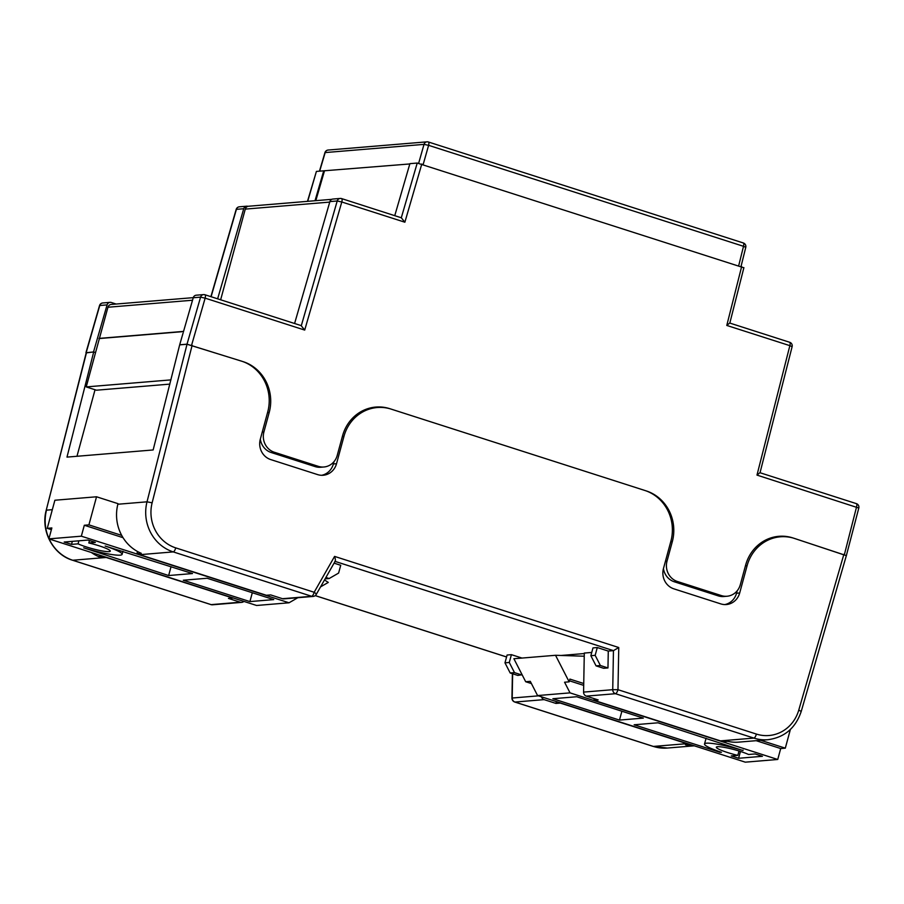 <?xml version="1.0" encoding="UTF-8"?>
<svg xmlns="http://www.w3.org/2000/svg" width="904" height="904" viewBox="0 0 904 904"><rect width="100%" height="100%" fill="white"/><g stroke="black" fill="none" stroke-linecap="round" stroke-linejoin="round"><path stroke-width="1.36" d="M169.873 384.11L96.468 390.2L86.23 386.912L95.553 352.583L93.53 351.938L86.185 352.888M307.484 201.343L316.4 171.41L307.699 201.332M409.806 163.952L316.4 171.41M394.765 215.638L409.896 163.658L417.219 163.048L743.664 267.72M323.734 170.811L315.021 200.722M324.434 171.025L315.812 200.654M329.745 202.089L245.278 209.106A4.057 3.785 -94.7 0 1 247.967 206.338A3.672 3.435 85.3 0 0 243.73 208.734L217.638 298.828M116.119 304.038L111.316 302.501A3.672 3.435 85.3 0 0 107.079 304.897L93.53 351.938M193.275 297.642L111.237 304.445A4.057 3.785 85.3 0 0 107.938 307.247L95.553 352.583L93.688 351.984L66.986 457.108L153.149 449.955L179.693 344.786L187.015 344.187L200.575 297.145L193.241 297.744L179.693 344.786M245.278 209.106L220.644 299.789M331.802 199.332L248.589 206.236A4.057 3.785 85.3 0 0 247.967 206.338M183.557 331.395L98.965 338.412M170.946 379.883L86.23 386.912M183.501 331.565L99.372 338.537M777.316 536.479A40.77 38.137 -94.7 0 1 782.694 536.682M721.415 595.6L718.251 595.872A16.306 15.255 85.3 0 0 723.844 596.516L726.997 596.244A16.306 15.255 -94.7 0 1 721.415 595.6L677.424 581.498A16.306 15.255 -94.7 0 1 667.005 561.192L672.305 541.688A40.77 38.137 85.3 0 0 646.258 490.917L389.771 408.676A40.77 38.137 85.3 0 0 375.804 407.06A40.77 38.137 85.3 0 0 342.514 435.943L337.215 455.446A16.306 15.255 -94.7 0 1 323.903 466.995A16.306 15.255 -94.7 0 1 318.321 466.351L274.33 452.249A16.306 15.255 -94.7 0 1 263.911 431.942L269.211 412.439A40.77 38.137 85.3 0 0 243.165 361.668L187.015 344.187M718.251 595.872L674.271 581.769L677.424 581.498M663.446 568.582A16.306 15.255 85.3 0 0 674.271 581.769M374.222 407.229A40.77 38.137 -94.7 0 1 379.409 407.41M318.321 466.351L315.157 466.611A16.306 15.255 85.3 0 0 320.75 467.255L323.903 466.995M315.157 466.611L271.177 452.508L274.33 452.249M260.329 439.152A16.306 15.255 85.3 0 0 271.177 452.508M846.347 555.632L858.8 508.037L756.987 475.097L789.859 345.656L726.782 325.44L741.653 266.556M846.426 555.621L792.864 537.925A40.77 38.137 85.3 0 0 778.886 536.309A40.77 38.137 85.3 0 0 745.608 565.192L740.308 584.696A16.306 15.255 -94.7 0 1 726.997 596.244M193.241 297.744A3.672 3.435 -94.7 0 1 196.224 295.201L203.547 294.602A3.672 3.435 85.3 0 1 204.801 294.749A3.672 1.209 107.8 0 1 204.971 294.76L301.314 325.655L337.215 200.982L329.892 201.581L294.591 323.496M329.892 201.581A3.672 3.435 -94.7 0 1 332.875 199.049L340.198 198.439A3.672 3.435 -94.7 0 1 341.452 198.586A3.672 1.209 -72.2 0 1 341.622 198.597A3.672 3.672 0 0 0 340.198 198.439A3.672 3.435 -94.7 0 0 337.215 200.982L341.791 201.987L304.704 330.073L205.14 298.151L191.614 345.136M729.822 323.078L743.902 267.629M729.675 323.067L726.782 325.44M760.027 472.736L792.119 346.673L789.859 345.656A3.672 1.209 107.8 0 0 789.678 342.277L729.89 323.101M759.891 472.724L756.987 475.097M421.806 163.997L404.868 222.214L401.297 217.774L417.219 163.048M404.868 222.214L341.791 201.987A3.672 1.209 -72.2 0 0 341.622 198.597L401.297 217.774M301.122 325.621L304.704 330.073M521.992 658.067L511.404 654.665L507.099 655.027L504.974 662.835L510.184 672.983L517.789 675.424L522.094 674.734M591.747 652.439L584.3 653.061L583.577 692.102L612.731 689.684L613.454 650.643L608.279 651.072L597.284 647.546L595.16 655.343L600.369 665.502L607.963 667.943L608.279 651.072M595.16 655.343L590.854 655.705L592.979 647.908L597.284 647.546M325.903 577.498L329.158 578.537L338.604 573.079L340.729 565.282L334.073 563.147M137.521 551.496L136.933 553.643L141.25 553.282A40.77 38.137 85.3 0 1 117.859 504.24L117.735 503.573M117.859 504.24L147.013 501.822L187.026 344.243L179.851 344.842M86.501 352.583L46.217 510.263L86.242 352.696L93.688 351.984M594.301 698.69L593.871 700.284L598.177 699.933L586.334 696.125A4.079 3.808 -94.7 0 1 583.577 692.102M593.871 700.284L720.443 740.873A40.77 38.137 85.3 0 0 723.358 741.675L727.663 741.314A40.77 38.137 85.3 0 0 738.726 742.127L767.88 739.709A40.77 38.137 -94.7 0 1 753.902 738.093L615.488 693.707L586.334 696.125M541.507 696.826A4.079 3.808 85.3 0 0 544.106 699.628L555.96 703.436L560.265 703.075L686.837 743.664A40.77 38.137 -94.7 0 0 689.752 744.467L685.447 744.817A40.77 38.137 -94.7 0 0 694.08 745.743M139.781 554.683L266.352 595.273L270.669 594.911L282.511 598.708L311.665 596.29L173.24 551.903L139.781 554.683A40.77 38.137 85.3 0 1 136.933 553.643M99.485 555.101L99.022 556.785L103.338 556.423A40.77 38.137 -94.7 0 0 106.175 557.474L232.757 598.052L228.441 598.414L240.294 602.211A4.079 3.808 85.3 0 0 243.877 601.397M590.854 655.705L596.064 665.864L603.657 668.293L607.963 667.943M99.022 556.785A40.77 38.137 -94.7 0 1 91.338 552.48M724.793 604.573A16.306 15.255 85.3 0 0 736.534 593.25L737.201 590.787M766.343 539.722A40.77 38.137 -94.7 0 1 777.237 537.055L780.389 536.795A40.77 38.137 -94.7 0 1 794.367 538.4L846.121 555.587M187.026 344.243L241.662 361.182A40.77 38.137 -94.7 0 1 267.72 411.953L260.295 439.265A16.306 15.255 85.3 0 0 270.714 459.571L317.632 474.611A16.306 15.255 85.3 0 0 323.214 475.255A16.306 15.255 85.3 0 0 336.525 463.707L343.949 436.395A40.77 38.137 -94.7 0 1 377.228 407.523A40.77 38.137 -94.7 0 1 391.206 409.128L644.823 490.454A40.77 38.137 -94.7 0 1 670.881 541.225L663.457 568.537A16.306 15.255 85.3 0 0 673.875 588.843L720.793 603.895A16.306 15.255 85.3 0 0 726.375 604.539A16.306 15.255 85.3 0 0 739.687 592.979L747.111 565.667A40.77 38.137 -94.7 0 1 780.389 536.795M95.044 389.737L76.964 456.283M321.632 475.301A16.306 15.255 85.3 0 0 333.373 463.967L333.994 461.673M377.228 407.523L374.075 407.783A40.77 38.137 85.3 0 0 364.086 410.088M192.134 345.305L152.132 502.805A36.691 34.318 85.3 0 0 175.738 547.88L314.163 592.267A4.079 1.345 107.8 0 1 311.665 596.29A4.079 3.808 85.3 0 0 313.066 596.448L283.912 598.866A4.079 3.808 -94.7 0 1 282.511 598.708M556.457 701.617L555.96 703.436M313.066 596.448A4.079 4.079 0 0 0 316.264 594.403A4.079 0.847 29.7 0 0 314.163 592.267L334.582 556.401C335.553 559.305 335.655 560.943 334.898 561.327M334.582 556.401L618.754 647.524L613.454 650.643L335.068 561.384M596.064 665.864L600.369 665.502M325.112 578.876L329.158 578.537M511.404 654.665L509.291 662.474L504.974 662.835M509.291 662.474L514.5 672.632L510.184 672.983M514.5 672.632L522.094 675.062M720.398 751.958L721.448 752.309A30.578 3.91 15.2 0 1 704.521 743.981A30.578 3.91 15.2 0 1 706.532 743.19A30.578 3.91 15.2 0 1 742.941 750.523L743.054 750.083M739.009 750.998L737.811 755.382A18.34 2.35 15.2 0 1 716.318 747.19A18.34 2.35 15.2 0 1 717.527 746.715A18.34 2.35 15.2 0 1 731.946 749.032A18.34 2.35 15.2 0 1 748.557 754.49L755.1 753.947L762.434 756.298L738.602 758.275L740.455 751.45M561.158 655.468L584.289 653.547M531.416 683.56L525.687 681.729L513.89 658.733L555.531 655.287L584.244 656.225M525.687 681.729L530.286 681.345L537.575 695.56L745.28 762.162L777.734 759.473L780.706 748.546L785.305 748.162L760.761 740.297M790.379 729.471L785.305 748.162M537.575 695.56L570.028 692.871L564.571 682.215L569.158 681.842L555.531 655.287M569.158 681.842L569.904 679.096L583.735 683.526M720.273 752.399L634.145 724.782L657.976 722.804L742.941 750.523M737.811 755.382L731.268 755.925L738.602 758.275M621.884 711.233L619.477 720.081L643.32 718.104L576.718 696.747L552.875 698.724L619.477 720.081M777.734 759.473L570.028 692.871M569.441 680.802L583.701 685.379M756.173 740.681L780.706 748.546M120.085 555.158A30.578 3.91 15.2 0 1 83.688 547.824L168.641 575.532L192.484 573.554L105.18 546.039A30.578 3.91 15.2 0 1 122.108 554.355A30.578 3.91 15.2 0 1 120.085 555.158M89.473 540.524L88.807 542.954A18.34 2.35 15.2 0 1 110.299 551.146A18.34 2.35 15.2 0 1 109.09 551.632A18.34 2.35 15.2 0 1 94.671 549.304A18.34 2.35 15.2 0 1 78.06 543.846L78.885 540.818M297.823 597.713L289.043 602.787L81.337 536.185L48.884 538.874L51.856 527.947L47.257 528.332L54.884 500.24L96.536 496.782L118.006 503.664M96.536 496.782L88.908 524.874L121.701 535.394M320.558 586.865L328.276 582.425L324.502 579.95M81.337 536.185L84.309 525.258L88.908 524.874M47.257 528.332L51.392 529.654M171.048 566.684L168.641 575.532M72.343 541.36L71.518 544.389L78.06 543.846M71.518 544.389L64.184 542.038L88.027 540.061L95.361 542.411L88.807 542.954M249.911 601.589L273.742 599.612L207.14 578.255L183.309 580.232L249.911 601.589L252.306 592.741M289.043 602.787L256.589 605.477L48.884 538.874M84.309 525.258L123.034 537.677M243.73 208.734L236.407 209.344L211.095 296.727M107.079 304.897L99.756 305.507L86.208 352.549M192.529 300.23L107.938 307.247M418.676 163.206L424.01 144.38L325.169 152.573L319.677 171.138M267.55 412.574L269.211 412.439M263.911 431.942L262.25 432.078M670.711 541.812L672.305 541.688M667.005 561.192L665.412 561.327M844.415 554.457L856.54 507.02A3.672 1.209 107.8 0 0 856.37 503.63L760.094 472.758M738.726 265.618L743.506 246.306L428.609 145.329L423.185 164.438M789.52 342.254A3.672 1.209 107.8 0 1 789.678 342.277A3.672 3.672 0 0 1 792.119 346.673M856.201 503.607A3.672 1.209 107.8 0 1 856.37 503.63A3.672 3.672 0 0 1 858.8 508.037M424.01 144.38L428.609 145.329A3.672 1.209 107.8 0 0 428.417 141.996A3.672 3.672 0 0 0 426.993 141.838A3.672 3.435 85.3 0 0 424.01 144.38M325.169 152.573A3.672 3.435 -94.7 0 1 328.152 150.041A3.672 3.672 0 0 0 324.931 152.652L325.169 152.573M743.156 242.961A3.672 1.209 107.8 0 1 743.325 242.973L428.417 141.996A3.672 1.209 107.8 0 0 428.247 141.984A3.672 3.435 85.3 0 0 426.993 141.838L328.152 150.041M743.506 246.306L745.766 247.346A3.672 3.672 0 0 0 743.325 242.973A3.672 1.209 107.8 0 1 743.506 246.306M99.756 305.507A3.672 3.435 -94.7 0 1 102.74 302.964A3.672 3.672 0 0 0 99.519 305.608L99.756 305.507M236.407 209.344A3.672 3.435 -94.7 0 1 239.39 206.801A3.672 3.672 0 0 0 236.17 209.434L236.407 209.344M200.575 297.145L205.14 298.151A3.672 1.209 107.8 0 0 204.971 294.76A3.672 3.672 0 0 0 203.547 294.602A3.672 3.435 85.3 0 0 200.575 297.145M315.247 595.6L506.579 656.948M48.974 538.558A40.77 38.137 85.3 0 1 46.488 510.161L52.33 509.675M720.443 740.873L753.902 738.093A4.079 1.345 107.8 0 0 756.399 734.071A36.691 34.318 85.3 0 0 798.752 710.149L843.895 554.288M544.106 699.628L514.964 702.046L653.377 746.433L686.837 743.664M106.175 557.474L72.715 560.243L211.14 604.629L240.294 602.211M512.647 673.774L512.206 698.024L538.468 695.843M653.377 746.433A40.77 38.137 85.3 0 0 667.355 748.049L653.196 746.421A4.079 1.345 -72.2 0 0 653.377 746.433M175.738 547.88A4.079 1.345 107.8 0 1 173.24 551.903A40.77 38.137 -94.7 0 1 147.013 501.822L152.132 502.805M49.155 538.953A40.77 38.137 85.3 0 0 72.715 560.243A4.079 1.345 -72.2 0 1 72.535 560.231C52.941 554.48 40.499 530.75 46.217 510.263M618.754 647.524L617.974 689.695L756.399 734.071M342.356 436.53L343.949 436.395M333.373 463.967L336.525 463.707M745.438 565.814L747.111 565.667M736.534 593.25L739.687 592.979M653.038 746.32A4.079 1.345 -72.2 0 0 653.196 746.421L514.771 702.035A4.079 1.345 -72.2 0 0 514.964 702.046A4.079 3.808 -94.7 0 1 512.206 698.024L511.946 698.069A4.079 4.079 0 0 0 514.771 702.035A4.079 1.345 -72.2 0 1 514.568 701.899M212.542 604.787A4.079 3.808 -94.7 0 1 211.14 604.629A4.079 1.345 -72.2 0 1 210.96 604.606A4.079 4.079 0 0 0 212.542 604.787L241.684 602.369M210.79 604.516A4.079 1.345 -72.2 0 0 210.96 604.606L72.535 560.231A4.079 1.345 -72.2 0 1 72.365 560.13M612.731 689.684A4.079 3.808 85.3 0 0 615.488 693.707A4.079 1.345 107.8 0 0 617.974 689.695L612.731 689.684M767.88 739.709C784.502 737.483 795.622 728.048 801.238 711.403L798.752 710.149M324.931 152.652L319.462 171.161M741.054 266.364L745.766 247.346M110.062 302.354L102.74 302.964M99.519 305.608L85.959 352.639M246.713 206.191L239.39 206.801M236.17 209.434L210.903 296.659M694.283 745.811L667.355 748.049M512.387 673.695L511.946 698.069M315.202 595.623L506.568 656.982M316.264 594.403L335.248 561.079M801.238 711.403L846.393 555.474M706.08 738.229L704.521 743.981M122.944 551.259L122.108 554.355"/></g></svg>
